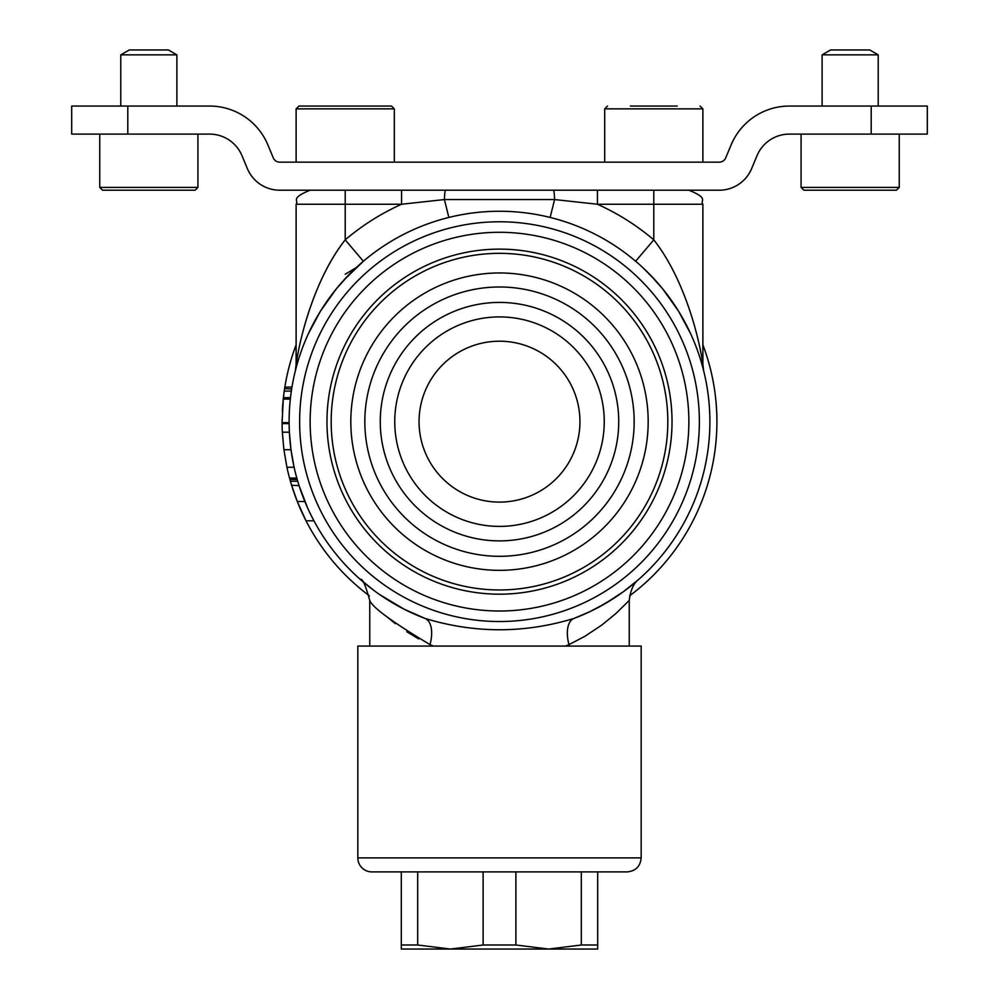 <?xml version="1.0" encoding="UTF-8"?>
<svg xmlns="http://www.w3.org/2000/svg" width="999" height="999" viewBox="0 0 999 999"><rect width="100%" height="100%" fill="white"/><g stroke="black" fill="none" stroke-linecap="round" stroke-linejoin="round"><path stroke-width="1.5" d="M389.647 106.056L391.496 106.056L394.305 108.866L296.116 108.866L298.926 106.056L389.647 106.056M300.774 106.056L298.926 106.056M871.203 106.056L927.309 106.056L927.309 134.103L871.203 134.103L871.203 106.056L789.385 106.056A63.124 63.124 0 0 0 731.118 144.905L725.724 157.842A7.018 7.018 0 0 1 719.255 162.163L279.745 162.163A7.018 7.018 0 0 1 273.276 157.842L267.882 144.905A63.124 63.124 0 0 0 209.615 106.056L71.691 106.056L71.691 134.103L127.797 134.103L127.797 106.056M127.797 134.103L209.615 134.103A35.065 35.065 0 0 1 241.983 155.694L247.377 168.631A35.065 35.065 0 0 0 279.745 190.21L719.255 190.21A35.065 35.065 0 0 0 751.623 168.631L757.017 155.694A35.065 35.065 0 0 1 789.385 134.103L871.203 134.103M394.755 421.653A104.745 104.745 0 0 1 499.5 316.908A104.745 104.745 0 0 1 604.245 421.653A104.745 104.745 0 0 1 499.5 526.398A104.745 104.745 0 0 1 394.755 421.653M331.181 421.653A168.319 168.319 0 0 1 499.5 253.334A168.319 168.319 0 0 1 667.819 421.653A168.319 168.319 0 0 1 499.5 589.972A168.319 168.319 0 0 1 331.181 421.653M284.765 387.649L284.852 387.088A217.407 217.407 0 0 1 296.116 344.83M702.884 344.83A217.407 217.407 0 0 1 629.62 595.829M369.38 595.829A217.407 217.407 0 0 1 306.019 520.816L313.936 520.816L310.402 513.898M304.845 518.481L305.619 520.029A217.407 217.407 0 0 1 305.432 519.655M289.935 479.557A217.407 217.407 0 0 1 289.922 479.508L297.215 479.508A210.402 210.402 0 0 0 297.265 479.682M289.535 478.059A217.407 217.407 0 0 1 286.925 467.257L294.106 467.257A210.402 210.402 0 0 0 296.803 478.059L289.535 478.059A217.407 217.407 0 0 0 289.922 479.508L290.422 481.281L297.727 481.281L297.215 479.508M286.925 467.257L283.903 449.725L282.342 432.192A217.407 217.407 0 0 1 282.093 423.588L289.111 423.588L289.098 422.152M282.093 423.201A217.407 217.407 0 0 1 282.093 422.627L283.266 399.088L290.309 399.088M282.093 422.152L282.093 423.588L282.093 422.152M282.093 420.704L282.105 419.38M282.68 405.719L282.417 409.702M283.092 400.836L282.954 402.21M283.316 398.638L282.617 406.431M284.128 391.958L283.766 394.73M283.666 395.567L283.304 398.701M284.603 388.686L284.403 390.047M284.503 389.323L284.852 387.088A217.407 217.407 0 0 0 284.628 388.524L283.778 394.617M283.629 395.866L283.441 397.465M283.429 397.59L283.154 400.124M284.003 392.857L283.641 395.716M284.54 389.123L284.216 391.333M283.416 397.652L290.472 397.652A210.402 210.402 0 0 1 291.333 391.108L284.24 391.108A217.407 217.407 0 0 0 283.266 399.088M423.976 618.031A210.402 210.402 0 0 0 424.925 618.393A210.402 210.402 0 0 1 524.85 212.787A210.402 210.402 0 0 1 574.075 618.393A210.402 210.402 0 0 0 591.658 610.789M379.533 594.492L404.233 609.253L424.925 618.393C474.662 633.541 524.388 633.541 574.075 618.393L589.66 611.75L605.069 603.646L623.364 591.733L638.736 579.395L633.091 584.203M310.14 421.653A189.36 189.36 0 0 1 499.5 232.292A189.36 189.36 0 0 1 688.86 421.653A189.36 189.36 0 0 1 499.5 611.013A189.36 189.36 0 0 1 310.14 421.653M635.639 261.238L653.796 239.847C683.079 277.06 698.376 333.229 702.884 364.248L703.671 370.854M629.245 646.078L629.245 600.424L615.933 613.498L601.972 624.937L584.902 636.301L568.993 644.617A75.862 62.338 -148.6 0 1 565.559 646.078L433.441 646.078A75.862 62.338 148.6 0 1 430.007 644.617C392.257 621.99 372.177 607.267 369.755 600.424C365.459 584.952 362.312 577.971 360.339 579.457L374.463 590.871A210.402 210.402 0 0 0 384.89 598.089M385.564 615.709L395.354 623.676M406.805 631.768L418.693 638.91M289.111 423.189A210.402 210.402 0 0 0 289.36 432.192L290.984 449.725L294.106 467.257M297.427 480.232A210.402 210.402 0 0 0 297.565 480.719A210.402 210.402 0 0 0 297.727 481.281M313.936 520.816L313.686 520.329A210.402 210.402 0 0 0 367.12 585.189M392.17 602.609A210.402 210.402 0 0 0 392.27 602.672A210.402 210.402 0 0 0 414.91 614.298M614.023 598.151L597.939 607.604A210.402 210.402 0 0 0 619.33 594.592M619.542 594.442A210.402 210.402 0 0 0 629.457 587.112L625.049 590.484M635.551 582.142A210.402 210.402 0 0 0 709.902 421.653M585.551 613.648L574.038 618.406A28.047 14.311 69.2 0 0 568.993 644.617M291.708 388.673L291.333 391.108M291.646 389.036L284.615 388.623M642.956 267.744L655.794 280.806M662.474 288.586L678.483 311.064L690.621 333.678M703.121 368.668L703.333 369.505M673.426 303.259L662.462 288.574L649.85 274.475M448.851 217.445L444.418 199.563L401.561 204.246L345.204 204.246L345.204 239.847C315.984 277.16 300.799 332.38 296.116 364.223C300.412 334.24 315.909 276.785 345.204 239.847L363.361 261.238L343.206 280.806M336.526 288.586L320.517 311.064L308.379 333.678M295.879 368.668L295.667 369.505M325.574 303.259L336.538 288.574L349.151 274.475M289.56 407.692L289.735 405.332M308.891 510.726A210.864 210.539 -0 0 1 307.567 507.842L299.138 485.864M311.463 516.046L310.527 514.148M312.262 517.607L313.012 519.068M306.606 505.669L306.631 505.719A210.864 210.539 -0 0 0 307.567 507.842L307.417 507.492M306.955 506.468L305.319 502.647M300.861 491.021A211.388 210.801 180 0 0 301.473 492.732L301.273 492.17M299.837 488.012L299.538 487.075M300.524 490.034L299.775 487.799M304.92 501.673L302.984 496.815M306.281 504.907L306.256 504.87A210.864 210.539 -0 0 1 305.432 502.934M306.656 505.794L305.844 503.908M299.063 485.614L291.608 485.264L297.29 501.523L304.845 501.523M307.979 508.741L306.318 504.994M307.23 507.08L306.069 504.433M300.374 489.585A211.388 210.801 180 0 1 299.688 487.524M299.45 486.825A211.388 210.801 180 0 1 299.413 486.713A211.388 210.801 180 0 1 299.013 485.464M303.346 497.752L302.722 496.116M565.746 646.078L570.042 644.13M424.925 618.393A28.047 14.311 -69.2 0 1 430.007 644.617M550.149 217.445L554.582 199.563L444.418 199.563A14.023 1.236 90 0 1 445.579 190.21M597.439 190.21L597.439 204.246L554.582 199.563A14.023 1.236 90 0 0 553.421 190.21M401.561 190.21L401.561 204.246A238.449 238.449 0 0 0 345.204 239.847M297.29 501.523L306.019 520.816M302.747 514.148A217.907 217.57 180 0 0 303.646 516.046L304.033 516.833A217.407 217.407 0 0 0 304.408 517.607L305.294 519.38A217.907 217.57 180 0 0 305.769 520.329L305.669 520.129M297.702 502.547L299.9 507.842A217.907 217.57 180 0 0 302.722 514.085L301.773 512.062M303.134 497.202L300.699 490.534M298.002 503.296L298.639 504.87M300.025 488.561L299.413 486.713M292.257 487.375L295.342 496.391M299.225 506.256L299.575 507.08M297.44 501.885A217.907 217.57 180 0 0 297.764 502.722M299.2 506.193L299.275 506.368A217.907 217.57 180 0 0 299.762 507.529M296.703 499.999L297.727 502.634M297.764 502.697L298.776 505.169M293.094 489.935L294.405 493.781A217.407 217.407 0 0 0 295.005 495.492M295.117 495.779A217.407 217.407 0 0 0 295.142 495.829L295.492 496.815M290.422 481.281A217.407 217.407 0 0 0 291.608 485.264L291.858 486.076M291.608 485.264L291.795 485.901M292.557 488.286L293.444 490.984M294.305 493.494L296.79 500.237M302.585 513.811L304.458 517.694M299.912 488.249L299.638 487.387M294.967 495.367L296.765 500.162M307.68 508.091L306.556 505.544M303.084 514.86L303.896 516.545M292.532 488.236A217.407 217.407 0 0 0 293.219 490.309M295.142 495.841A217.407 217.407 0 0 0 296.628 499.812M299.663 507.292L299.975 508.016M300.624 490.322L299.887 488.136M284.727 387.924L284.852 387.088L291.958 387.088M282.093 422.627L289.111 422.627M289.535 408.254L289.61 407.105M283.129 400.374L282.967 402.172M282.754 404.607L282.68 405.569M284.44 389.772L284.24 391.183M282.392 410.139L282.342 411.101M282.804 404.021L282.492 408.354M282.48 408.716L282.367 410.589M283.903 449.725L290.984 449.725M282.342 432.192L289.36 432.192M393.843 317.045A148.676 148.676 0 0 1 604.108 315.996A148.676 148.676 0 0 1 605.157 526.261A148.676 148.676 0 0 1 394.892 527.31A148.676 148.676 0 0 1 393.843 317.045M403.808 326.91A134.653 134.653 0 0 1 594.243 325.961A134.653 134.653 0 0 1 595.192 516.396A134.653 134.653 0 0 1 404.757 517.345A134.653 134.653 0 0 1 403.808 326.91M414.772 337.762A119.231 119.231 0 0 1 583.391 336.925A119.231 119.231 0 0 1 584.228 505.544A119.231 119.231 0 0 1 415.609 506.381A119.231 119.231 0 0 1 414.772 337.762M417.694 871.902L417.694 945.004L401.311 945.004L401.311 949.05L597.689 949.05L597.689 945.004L581.306 945.004L581.306 871.902M417.694 945.004L450.412 949.05L483.116 945.004L515.884 945.004L548.588 949.05L581.306 945.004M627.147 871.902L371.853 871.902A14.023 14.023 0 0 1 357.829 857.879L641.171 857.879C640.334 866.395 635.664 871.078 627.147 871.902M597.689 871.902L597.689 945.004M483.116 945.004L483.116 871.902M515.884 871.902L515.884 945.004M401.311 945.004L401.311 871.902M357.829 857.879L357.829 646.078L641.171 646.078L641.171 857.879M176.885 54.858L168.381 49.95L129.283 49.95L120.779 54.858L176.885 54.858L176.885 106.056M197.927 187.412L195.13 190.21L102.547 190.21L99.75 187.412L197.927 187.412L197.927 134.103M878.221 54.858L869.717 49.95L830.619 49.95L822.115 54.858L878.221 54.858L878.221 106.056M899.25 187.412L896.453 190.21L803.87 190.21L801.073 187.412L899.25 187.412L899.25 134.103M630.357 106.056L677.222 106.056M345.204 274.25L356.044 267.744M419.056 421.653A80.444 80.444 0 0 0 499.5 502.097A80.444 80.444 0 0 0 579.944 421.653A80.444 80.444 0 0 0 499.5 341.208A80.444 80.444 0 0 0 419.056 421.653M688.86 190.21C709.752 198.639 699.7 200.562 702.884 204.246L653.796 204.246L653.796 190.21M699.375 421.653A199.875 199.875 0 0 1 499.5 621.528A199.875 199.875 0 0 1 299.625 421.653A199.875 199.875 0 0 1 499.5 221.778A199.875 199.875 0 0 1 699.375 421.653M326.973 421.653A172.527 172.527 0 0 0 499.5 594.18A172.527 172.527 0 0 0 672.027 421.653A172.527 172.527 0 0 0 499.5 249.126A172.527 172.527 0 0 0 326.973 421.653M653.796 204.246L653.796 239.847A238.449 238.449 0 0 0 597.439 204.246L653.796 204.246M345.204 190.21L345.204 204.246L296.116 204.246L296.116 364.248L295.329 370.854M702.884 162.163L702.884 108.866L604.695 108.866L604.695 162.163M296.116 108.866L296.116 162.163M394.305 108.866L394.305 162.163M702.884 204.246L702.884 364.248M369.755 646.078L369.755 600.424M629.245 600.424C630.506 590.172 633.666 583.154 638.736 579.395M296.116 204.246C299.3 200.562 289.248 198.639 310.14 190.21M120.779 106.056L120.779 54.858M99.75 187.412L99.75 134.103M822.115 106.056L822.115 54.858M801.073 187.412L801.073 134.103M702.884 108.866L700.074 106.056M604.695 108.866L607.504 106.056"/></g></svg>
